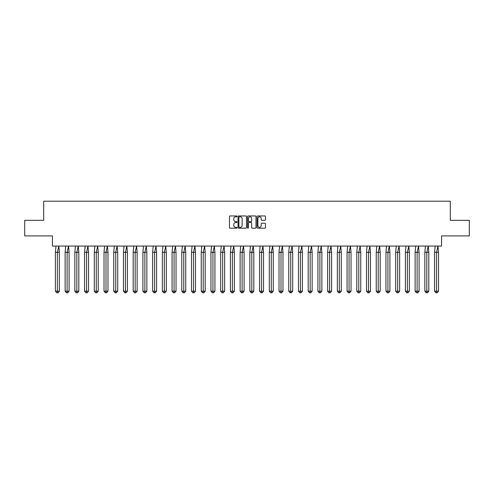 <?xml version="1.0" encoding="UTF-8"?>
<svg xmlns="http://www.w3.org/2000/svg" width="494" height="494" viewBox="0 0 494 494"><rect width="100%" height="100%" fill="white"/><g stroke="black" fill="none" stroke-linecap="round" stroke-linejoin="round"><path stroke-width="0.74" d="M237.027 216.384A0.426 0.426 0 0 0 236.601 215.952L230.099 215.952A0.611 0.611 0 0 0 229.488 216.563L229.488 227.58A0.611 0.611 0 0 0 230.099 228.191L236.601 228.191A0.426 0.426 0 0 0 237.027 227.759A0.426 0.426 0 0 0 236.601 227.333L235.762 227.333A1.957 1.957 0 0 1 233.804 225.375L233.804 224.455A1.957 1.957 0 0 1 235.762 222.498L236.601 222.498A0.426 0.426 0 0 0 237.027 222.072A0.426 0.426 0 0 0 236.601 221.645L235.762 221.645A1.957 1.957 0 0 1 233.804 219.688L233.804 218.768A1.957 1.957 0 0 1 235.762 216.81L236.601 216.81A0.426 0.426 0 0 0 237.027 216.384M24.7 220.324L24.7 235.91L52.432 235.91L52.432 246.068L441.568 246.068L441.568 235.91L469.3 235.91L469.3 220.324L450.293 220.324L450.293 201.194L43.707 201.194L43.707 220.324L24.7 220.324M264.877 220.268A0.611 0.611 0 0 0 265.488 219.657L265.488 216.563A0.611 0.611 0 0 0 264.877 215.952L257.658 215.952A0.611 0.611 0 0 0 257.047 216.563L257.047 227.58A0.611 0.611 0 0 0 257.658 228.191L264.877 228.191A0.611 0.611 0 0 0 265.488 227.58L265.488 223.844A0.611 0.611 0 0 0 264.877 223.232L261.789 223.232A0.611 0.611 0 0 0 261.178 223.844L261.178 225.696A1.636 1.636 0 0 1 259.541 227.333A1.636 1.636 0 0 1 257.905 225.696L257.905 218.447A1.636 1.636 0 0 1 259.541 216.81A1.636 1.636 0 0 1 261.178 218.447L261.178 219.657A0.611 0.611 0 0 0 261.789 220.268L264.877 220.268M246.463 216.563A0.611 0.611 0 0 0 245.851 215.952L238.633 215.952A0.611 0.611 0 0 0 238.022 216.563L238.022 227.58A0.611 0.611 0 0 0 238.633 228.191L245.851 228.191A0.611 0.611 0 0 0 246.463 227.58L246.463 216.563M248.149 215.952L255.367 215.952A0.611 0.611 0 0 1 255.978 216.563L255.978 227.58A0.611 0.611 0 0 1 255.367 228.191L252.273 228.191A0.611 0.611 0 0 1 251.662 227.58L251.662 223.109A0.611 0.611 0 0 0 251.051 222.498L249.001 222.498A0.611 0.611 0 0 0 248.389 223.109L248.389 227.759A0.426 0.426 0 0 1 247.963 228.191A0.426 0.426 0 0 1 247.537 227.759L247.537 216.563A0.611 0.611 0 0 1 248.149 215.952M239.306 216.81A0.426 0.426 0 0 0 238.88 217.237L238.88 226.907A0.426 0.426 0 0 0 239.306 227.333L240.195 227.333A1.957 1.957 0 0 0 242.153 225.375L242.153 218.768A1.957 1.957 0 0 0 240.195 216.81L239.306 216.81M251.662 218.478A1.636 1.636 0 0 0 250.026 216.841A1.636 1.636 0 0 0 248.389 218.478L248.389 221.034A0.611 0.611 0 0 0 249.001 221.645L251.051 221.645A0.611 0.611 0 0 0 251.662 221.034L251.662 218.478M58.051 292.806L57.39 292.806L57.39 291.188L59.373 291.188L58.051 292.806L56.724 292.806L55.402 291.188L55.402 252.298L57.39 252.298L58.792 246.068L55.983 246.068L55.402 252.298L55.402 291.188L57.39 291.188L57.39 252.298L59.373 252.298L58.792 246.068M59.373 291.188L59.373 252.298M67.771 292.806L67.11 292.806L67.11 291.188L69.092 291.188L67.771 292.806L66.449 292.806L65.128 291.188L65.128 252.298L67.11 252.298L68.512 246.068L65.708 246.068L65.128 252.298L65.128 291.188L67.11 291.188L67.11 252.298L69.092 252.298L68.512 246.068M77.49 292.806L76.829 292.806L76.829 291.188L78.818 291.188L77.49 292.806L76.169 292.806L74.847 291.188L74.847 252.298L76.829 252.298L78.231 246.068L75.428 246.068L74.847 252.298L74.847 291.188L76.829 291.188L76.829 252.298L78.818 252.298L78.231 246.068M87.216 292.806L86.555 292.806L86.555 291.188L88.537 291.188L87.216 292.806L85.894 292.806L84.573 291.188L84.573 252.298L86.555 252.298L87.957 246.068L85.153 246.068L84.573 252.298L84.573 291.188L86.555 291.188L86.555 252.298L88.537 252.298L87.957 246.068M96.935 292.806L96.274 292.806L96.274 291.188L98.257 291.188L96.935 292.806L95.614 292.806L94.292 291.188L94.292 252.298L96.274 252.298L97.676 246.068L94.873 246.068L94.292 252.298L94.292 291.188L96.274 291.188L96.274 252.298L98.257 252.298L97.676 246.068M106.661 292.806L106 292.806L106 291.188L107.982 291.188L106.661 292.806L105.339 292.806L104.018 291.188L104.018 252.298L106 252.298L107.402 246.068L104.598 246.068L104.018 252.298L104.018 291.188L106 291.188L106 252.298L107.982 252.298L107.402 246.068M69.092 291.188L69.092 252.298M78.818 291.188L78.818 252.298M88.537 291.188L88.537 252.298M98.257 291.188L98.257 252.298M107.982 291.188L107.982 252.298M116.38 292.806L115.72 292.806L115.72 291.188L117.702 291.188L116.38 292.806L115.059 292.806L113.737 291.188L113.737 252.298L115.72 252.298L117.121 246.068L114.318 246.068L113.737 252.298L113.737 291.188L115.72 291.188L115.72 252.298L117.702 252.298L117.121 246.068M117.702 291.188L117.702 252.298M126.106 292.806L125.445 292.806L125.445 291.188L127.427 291.188L126.106 292.806L124.784 292.806L123.457 291.188L123.457 252.298L125.445 252.298L126.847 246.068L124.037 246.068L123.457 252.298L123.457 291.188L125.445 291.188L125.445 252.298L127.427 252.298L126.847 246.068M127.427 291.188L127.427 252.298M135.825 292.806L135.165 292.806L135.165 291.188L137.147 291.188L135.825 292.806L134.504 292.806L133.182 291.188L133.182 252.298L135.165 252.298L136.566 246.068L133.763 246.068L133.182 252.298L133.182 291.188L135.165 291.188L135.165 252.298L137.147 252.298L136.566 246.068M137.147 291.188L137.147 252.298M145.545 292.806L144.884 292.806L144.884 291.188L146.872 291.188L145.545 292.806L144.223 292.806L142.902 291.188L142.902 252.298L144.884 252.298L146.286 246.068L143.482 246.068L142.902 252.298L142.902 291.188L144.884 291.188L144.884 252.298L146.872 252.298L146.286 246.068M146.872 291.188L146.872 252.298M155.27 292.806L154.61 292.806L154.61 291.188L156.592 291.188L155.27 292.806L153.949 292.806L152.627 291.188L152.627 252.298L154.61 252.298L156.011 246.068L153.208 246.068L152.627 252.298L152.627 291.188L154.61 291.188L154.61 252.298L156.592 252.298L156.011 246.068M156.592 291.188L156.592 252.298M164.99 292.806L164.329 292.806L164.329 291.188L166.311 291.188L164.99 292.806L163.668 292.806L162.347 291.188L162.347 252.298L164.329 252.298L165.731 246.068L162.927 246.068L162.347 252.298L162.347 291.188L164.329 291.188L164.329 252.298L166.311 252.298L165.731 246.068M166.311 291.188L166.311 252.298M174.715 292.806L174.055 292.806L174.055 291.188L176.037 291.188L174.715 292.806L173.394 292.806L172.073 291.188L172.073 252.298L174.055 252.298L175.456 246.068L172.653 246.068L172.073 252.298L172.073 291.188L174.055 291.188L174.055 252.298L176.037 252.298L175.456 246.068M176.037 291.188L176.037 252.298M184.435 292.806L183.774 292.806L183.774 291.188L185.756 291.188L184.435 292.806L183.113 292.806L181.792 291.188L181.792 252.298L183.774 252.298L185.176 246.068L182.372 246.068L181.792 252.298L181.792 291.188L183.774 291.188L183.774 252.298L185.756 252.298L185.176 246.068M185.756 291.188L185.756 252.298M194.161 292.806L193.5 292.806L193.5 291.188L195.482 291.188L194.161 292.806L192.839 292.806L191.511 291.188L191.511 252.298L193.5 252.298L194.902 246.068L192.092 246.068L191.511 252.298L191.511 291.188L193.5 291.188L193.5 252.298L195.482 252.298L194.902 246.068M195.482 291.188L195.482 252.298M203.88 292.806L203.219 292.806L203.219 291.188L205.201 291.188L203.88 292.806L202.559 292.806L201.237 291.188L201.237 252.298L203.219 252.298L204.621 246.068L201.818 246.068L201.237 252.298L201.237 291.188L203.219 291.188L203.219 252.298L205.201 252.298L204.621 246.068M205.201 291.188L205.201 252.298M213.599 292.806L212.939 292.806L212.939 291.188L214.927 291.188L213.599 292.806L212.278 292.806L210.957 291.188L210.957 252.298L212.939 252.298L214.347 246.068L211.537 246.068L210.957 252.298L210.957 291.188L212.939 291.188L212.939 252.298L214.927 252.298L214.347 246.068M214.927 291.188L214.927 252.298M223.325 292.806L222.664 292.806L222.664 291.188L224.647 291.188L223.325 292.806L222.004 292.806L220.682 291.188L220.682 252.298L222.664 252.298L224.066 246.068L221.263 246.068L220.682 252.298L220.682 291.188L222.664 291.188L222.664 252.298L224.647 252.298L224.066 246.068M224.647 291.188L224.647 252.298M233.044 292.806L232.384 292.806L232.384 291.188L234.366 291.188L233.044 292.806L231.723 292.806L230.402 291.188L230.402 252.298L232.384 252.298L233.786 246.068L230.982 246.068L230.402 252.298L230.402 291.188L232.384 291.188L232.384 252.298L234.366 252.298L233.786 246.068M234.366 291.188L234.366 252.298M242.77 292.806L242.109 292.806L242.109 291.188L244.092 291.188L242.77 292.806L241.449 292.806L240.127 291.188L240.127 252.298L242.109 252.298L243.511 246.068L240.708 246.068L240.127 252.298L240.127 291.188L242.109 291.188L242.109 252.298L244.092 252.298L243.511 246.068M244.092 291.188L244.092 252.298M252.49 292.806L251.829 292.806L251.829 291.188L253.811 291.188L252.49 292.806L251.168 292.806L249.847 291.188L249.847 252.298L251.829 252.298L253.231 246.068L250.427 246.068L249.847 252.298L249.847 291.188L251.829 291.188L251.829 252.298L253.811 252.298L253.231 246.068M253.811 291.188L253.811 252.298M262.215 292.806L261.554 292.806L261.554 291.188L263.537 291.188L262.215 292.806L260.894 292.806L259.566 291.188L259.566 252.298L261.554 252.298L262.956 246.068L260.153 246.068L259.566 252.298L259.566 291.188L261.554 291.188L261.554 252.298L263.537 252.298L262.956 246.068M263.537 291.188L263.537 252.298M271.935 292.806L271.274 292.806L271.274 291.188L273.256 291.188L271.935 292.806L270.613 292.806L269.292 291.188L269.292 252.298L271.274 252.298L272.676 246.068L269.872 246.068L269.292 252.298L269.292 291.188L271.274 291.188L271.274 252.298L273.256 252.298L272.676 246.068M273.256 291.188L273.256 252.298M281.66 292.806L280.993 292.806L280.993 291.188L282.982 291.188L281.66 292.806L280.333 292.806L279.011 291.188L279.011 252.298L280.993 252.298L282.401 246.068L279.592 246.068L279.011 252.298L279.011 291.188L280.993 291.188L280.993 252.298L282.982 252.298L282.401 246.068M282.982 291.188L282.982 252.298M291.38 292.806L290.719 292.806L290.719 291.188L292.701 291.188L291.38 292.806L290.058 292.806L288.737 291.188L288.737 252.298L290.719 252.298L292.121 246.068L289.317 246.068L288.737 252.298L288.737 291.188L290.719 291.188L290.719 252.298L292.701 252.298L292.121 246.068M292.701 291.188L292.701 252.298M301.099 292.806L300.438 292.806L300.438 291.188L302.421 291.188L301.099 292.806L299.778 292.806L298.456 291.188L298.456 252.298L300.438 252.298L301.84 246.068L299.037 246.068L298.456 252.298L298.456 291.188L300.438 291.188L300.438 252.298L302.421 252.298L301.84 246.068M302.421 291.188L302.421 252.298M310.825 292.806L310.164 292.806L310.164 291.188L312.146 291.188L310.825 292.806L309.503 292.806L308.182 291.188L308.182 252.298L310.164 252.298L311.566 246.068L308.762 246.068L308.182 252.298L308.182 291.188L310.164 291.188L310.164 252.298L312.146 252.298L311.566 246.068M312.146 291.188L312.146 252.298M320.544 292.806L319.884 292.806L319.884 291.188L321.866 291.188L320.544 292.806L319.223 292.806L317.901 291.188L317.901 252.298L319.884 252.298L321.285 246.068L318.482 246.068L317.901 252.298L317.901 291.188L319.884 291.188L319.884 252.298L321.866 252.298L321.285 246.068M321.866 291.188L321.866 252.298M330.27 292.806L329.609 292.806L329.609 291.188L331.591 291.188L330.27 292.806L328.948 292.806L327.621 291.188L327.621 252.298L329.609 252.298L331.011 246.068L328.207 246.068L327.621 252.298L327.621 291.188L329.609 291.188L329.609 252.298L331.591 252.298L331.011 246.068M331.591 291.188L331.591 252.298M339.989 292.806L339.329 292.806L339.329 291.188L341.311 291.188L339.989 292.806L338.668 292.806L337.346 291.188L337.346 252.298L339.329 252.298L340.73 246.068L337.927 246.068L337.346 252.298L337.346 291.188L339.329 291.188L339.329 252.298L341.311 252.298L340.73 246.068M341.311 291.188L341.311 252.298M349.715 292.806L349.048 292.806L349.048 291.188L351.036 291.188L349.715 292.806L348.387 292.806L347.066 291.188L347.066 252.298L349.048 252.298L350.456 246.068L347.646 246.068L347.066 252.298L347.066 291.188L349.048 291.188L349.048 252.298L351.036 252.298L350.456 246.068M351.036 291.188L351.036 252.298M359.434 292.806L358.774 292.806L358.774 291.188L360.756 291.188L359.434 292.806L358.113 292.806L356.791 291.188L356.791 252.298L358.774 252.298L360.175 246.068L357.372 246.068L356.791 252.298L356.791 291.188L358.774 291.188L358.774 252.298L360.756 252.298L360.175 246.068M360.756 291.188L360.756 252.298M369.154 292.806L368.493 292.806L368.493 291.188L370.475 291.188L369.154 292.806L367.832 292.806L366.511 291.188L366.511 252.298L368.493 252.298L369.895 246.068L367.091 246.068L366.511 252.298L366.511 291.188L368.493 291.188L368.493 252.298L370.475 252.298L369.895 246.068M370.475 291.188L370.475 252.298M378.879 292.806L378.219 292.806L378.219 291.188L380.201 291.188L378.879 292.806L377.558 292.806L376.237 291.188L376.237 252.298L378.219 252.298L379.62 246.068L376.817 246.068L376.237 252.298L376.237 291.188L378.219 291.188L378.219 252.298L380.201 252.298L379.62 246.068M380.201 291.188L380.201 252.298M388.599 292.806L387.938 292.806L387.938 291.188L389.92 291.188L388.599 292.806L387.277 292.806L385.956 291.188L385.956 252.298L387.938 252.298L389.34 246.068L386.536 246.068L385.956 252.298L385.956 291.188L387.938 291.188L387.938 252.298L389.92 252.298L389.34 246.068M389.92 291.188L389.92 252.298M398.325 292.806L397.664 292.806L397.664 291.188L399.646 291.188L398.325 292.806L397.003 292.806L395.682 291.188L395.682 252.298L397.664 252.298L399.066 246.068L396.262 246.068L395.682 252.298L395.682 291.188L397.664 291.188L397.664 252.298L399.646 252.298L399.066 246.068M399.646 291.188L399.646 252.298M408.044 292.806L407.383 292.806L407.383 291.188L409.365 291.188L408.044 292.806L406.723 292.806L405.401 291.188L405.401 252.298L407.383 252.298L408.785 246.068L405.982 246.068L405.401 252.298L405.401 291.188L407.383 291.188L407.383 252.298L409.365 252.298L408.785 246.068M409.365 291.188L409.365 252.298M417.77 292.806L417.109 292.806L417.109 291.188L419.091 291.188L417.77 292.806L416.442 292.806L415.121 291.188L415.121 252.298L417.109 252.298L418.511 246.068L415.701 246.068L415.121 252.298L415.121 291.188L417.109 291.188L417.109 252.298L419.091 252.298L418.511 246.068M419.091 291.188L419.091 252.298M427.489 292.806L426.828 292.806L426.828 291.188L428.811 291.188L427.489 292.806L426.168 292.806L424.846 291.188L424.846 252.298L426.828 252.298L428.23 246.068L425.427 246.068L424.846 252.298L424.846 291.188L426.828 291.188L426.828 252.298L428.811 252.298L428.23 246.068M428.811 291.188L428.811 252.298M437.209 292.806L436.548 292.806L436.548 291.188L438.536 291.188L437.209 292.806L435.887 292.806L434.566 291.188L434.566 252.298L436.548 252.298L437.95 246.068L435.146 246.068L434.566 252.298L434.566 291.188L436.548 291.188L436.548 252.298L438.536 252.298L437.95 246.068M438.536 291.188L438.536 252.298"/></g></svg>
